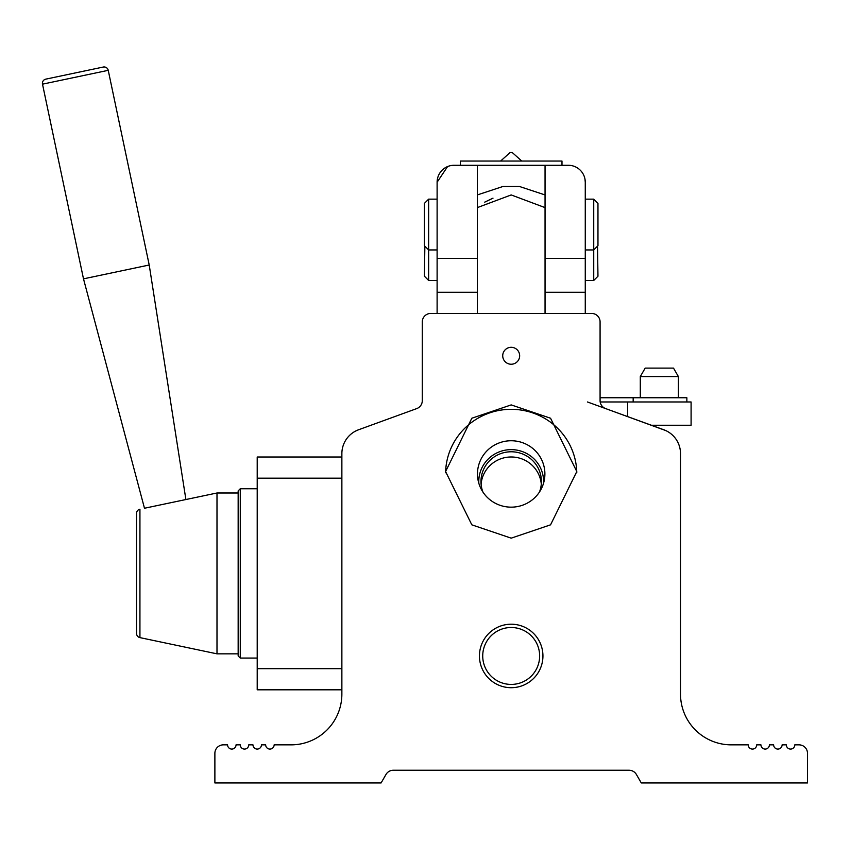 <?xml version="1.0" encoding="UTF-8"?>
<svg xmlns="http://www.w3.org/2000/svg" width="850" height="850" viewBox="0 0 850 850"><rect width="100%" height="100%" fill="white"/><g stroke="black" fill="none" stroke-linecap="round" stroke-linejoin="round"><path stroke-width="1.27" d="M108.237 70.327A4.229 4.229 0 0 0 103.222 67.054L45.773 79.146A4.229 4.229 0 0 0 42.5 84.161L83.491 278.842L149.218 265.009L108.237 70.327L42.5 84.161M83.491 278.842L144.479 508.247L185.895 499.534L149.218 265.009M139.931 637.617L139.931 509.214A4.229 4.229 0 0 0 136.563 513.347L136.563 633.473A4.229 4.229 0 0 0 139.931 637.617L216.994 653.841L238.159 653.841M185.895 499.534L216.994 492.989L216.994 653.841M216.994 492.989L238.159 492.989M240.274 658.07L238.159 655.956L238.159 490.864L240.274 488.75L240.274 658.07L257.21 658.07M240.274 488.75L257.21 488.75M511.19 440.746A33.703 33.192 -0 0 0 477.966 479.57A33.703 33.192 -0 0 0 544.404 479.57A33.703 33.192 -0 0 0 511.19 440.746M543.543 483.257A32.396 31.907 -0 0 0 511.19 449.629A32.396 31.907 -0 0 0 478.837 483.257M539.474 492.001A30.218 29.75 -0 0 0 511.19 451.775A30.218 29.75 -0 0 0 482.906 492.001M541.291 484.118A30.218 29.75 -0 0 0 481.089 484.118M445.591 472.759A65.609 64.611 180 0 1 511.19 409.317A65.609 64.611 180 0 1 576.789 472.759M511.19 538.156L471.824 524.832L445.581 471.538L471.824 418.232L511.19 404.908L550.556 418.232L576.799 471.538L550.556 524.832L511.19 538.156M640.294 376.582L645.182 368.114L673.508 368.114L678.396 376.582L640.294 376.582L640.294 397.747M678.396 376.582L678.396 397.747M600.185 401.976L691.093 401.976L691.093 425.255L651.429 425.255L663.797 429.76L605.657 408.595A8.468 8.468 0 0 1 600.079 400.637L600.079 321.906A8.468 8.468 0 0 0 591.621 313.438L430.759 313.438A8.468 8.468 0 0 0 422.291 321.906L422.291 400.637A8.468 8.468 0 0 1 416.723 408.595L358.583 429.76A25.394 25.394 0 0 0 341.87 453.624L341.87 694.057A50.798 50.798 0 0 1 291.072 744.855L274.136 744.855A4.229 4.229 0 0 1 269.907 749.084A4.229 4.229 0 0 1 265.678 744.855L261.439 744.855A4.229 4.229 0 0 1 257.21 749.084A4.229 4.229 0 0 1 252.971 744.855L248.742 744.855A4.229 4.229 0 0 1 244.513 749.084A4.229 4.229 0 0 1 240.274 744.855L236.045 744.855A4.229 4.229 0 0 1 231.806 749.084A4.229 4.229 0 0 1 227.577 744.855L223.348 744.855A8.468 8.468 0 0 0 214.88 753.312L214.88 782.946L381.098 782.946L385.985 774.477A8.468 8.468 0 0 1 393.316 770.249L629.053 770.249A8.468 8.468 0 0 1 636.395 774.477L641.282 782.946L807.5 782.946L807.5 753.312A8.468 8.468 0 0 0 799.032 744.855L794.803 744.855A4.229 4.229 0 0 1 790.564 749.084A4.229 4.229 0 0 1 786.335 744.855L782.106 744.855A4.229 4.229 0 0 1 777.867 749.084A4.229 4.229 0 0 1 773.638 744.855L769.399 744.855A4.229 4.229 0 0 1 765.17 749.084A4.229 4.229 0 0 1 760.941 744.855L756.702 744.855A4.229 4.229 0 0 1 752.473 749.084A4.229 4.229 0 0 1 748.234 744.855L731.308 744.855A50.798 50.798 0 0 1 680.51 694.057L680.51 453.624A25.394 25.394 0 0 0 663.797 429.76L605.657 408.595L665.826 430.599M587.467 401.976L627.597 416.585L627.597 401.976M600.079 397.747L686.864 397.747L686.864 401.976M479.442 655.956A31.747 31.747 0 0 0 511.19 687.703A31.747 31.747 0 0 0 542.938 655.956A31.747 31.747 0 0 0 511.19 624.208A31.747 31.747 0 0 0 479.442 655.956M482.726 655.956A28.454 28.454 0 0 0 511.19 684.42A28.454 28.454 0 0 0 539.644 655.956A28.454 28.454 0 0 0 511.19 627.502A28.454 28.454 0 0 0 482.726 655.956M502.722 355.767A8.468 8.468 0 0 0 511.19 364.236A8.468 8.468 0 0 0 519.658 355.767A8.468 8.468 0 0 0 511.19 347.299A8.468 8.468 0 0 0 502.722 355.767M437.112 249.942L428.644 249.942L424.416 245.714L424.416 203.384L428.644 199.144L428.644 280.468L437.112 280.468M428.644 280.468L424.416 276.229L424.862 246.16M593.736 199.144L597.964 203.384L597.964 245.714L593.736 249.942L593.736 199.144L585.268 199.144M597.518 246.16L597.964 276.229L593.736 280.468L593.736 249.942L585.268 249.942M477.328 194.937L503.041 186.447L519.339 186.447L545.052 194.937M477.328 207.613L511.19 194.937L545.052 207.613M355.884 430.918L358.583 429.76M666.485 430.918L663.797 429.76M291.072 744.855A50.798 50.798 0 0 0 341.87 694.057L341.87 689.817L257.21 689.817L257.21 457.002L341.87 457.002L341.87 453.624M460.392 165.282L460.392 161.054L561.988 161.054L561.988 165.282M585.268 313.438L585.268 182.219A16.936 16.936 0 0 0 568.331 165.282L454.038 165.282A16.936 16.936 0 0 0 437.112 182.219L437.112 313.438M477.328 313.438L477.328 165.282M545.052 313.438L545.052 258.411L585.268 258.411M545.052 165.282L545.052 258.411M493 198.167L484.702 202.151M357.351 430.238L356.575 430.589M680.51 694.057A50.798 50.798 0 0 0 731.308 744.855M214.88 782.946L214.88 753.312M636.395 774.477A8.468 8.468 0 0 0 629.053 770.249M794.803 744.855L799.032 744.855M477.328 292.272L437.112 292.272M477.328 258.411L437.112 258.411M545.052 292.272L585.268 292.272M437.112 182.219L447.567 166.568M568.331 165.282L571.614 165.601M584.949 178.925L585.268 182.219M633.165 397.747L633.165 401.976M257.21 689.817L341.87 689.817M257.21 668.653L341.87 668.653M257.21 478.168L341.87 478.168M521.773 161.054L512.242 152.522L511.19 152.522L512.242 152.522L521.773 161.054M428.644 199.144L437.112 199.144M593.736 280.468L585.268 280.468M511.19 152.522L510.127 152.522L511.19 152.522M500.608 161.054L510.127 152.522L500.608 161.054"/></g></svg>
